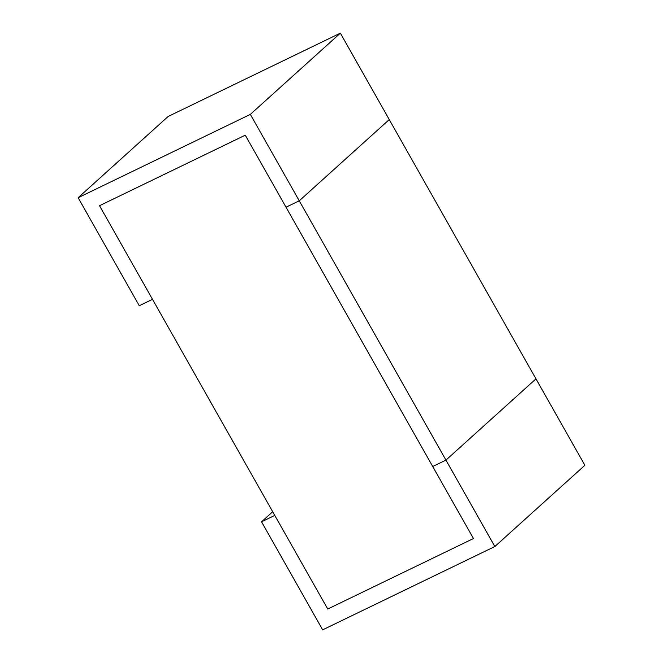 <?xml version="1.0" encoding="UTF-8"?>
<svg xmlns="http://www.w3.org/2000/svg" width="663" height="663" viewBox="0 0 663 663"><rect width="100%" height="100%" fill="white"/><g stroke="black" fill="none" stroke-linecap="round" stroke-linejoin="round"><path stroke-width="0.99" d="M250.357 114.376L445.959 460.097L535.953 378.871L445.959 460.097L494.855 546.527L584.857 465.302L389.256 119.58L299.262 200.806L286.01 207.212L245.26 135.194L99.541 205.696L327.737 609.032L473.465 538.53L245.26 135.194L99.541 205.696L152.515 299.328L139.271 305.742L78.143 197.698L168.145 116.473L340.359 33.15L250.357 114.376L78.143 197.698M272.692 511.728L261.52 521.814L274.764 515.4L327.737 609.032L473.465 538.53L432.715 466.503L445.959 460.097L432.715 466.503L286.01 207.212L299.262 200.806L389.256 119.58L340.359 33.15M261.52 521.814L322.641 629.85L494.855 546.527"/></g></svg>
